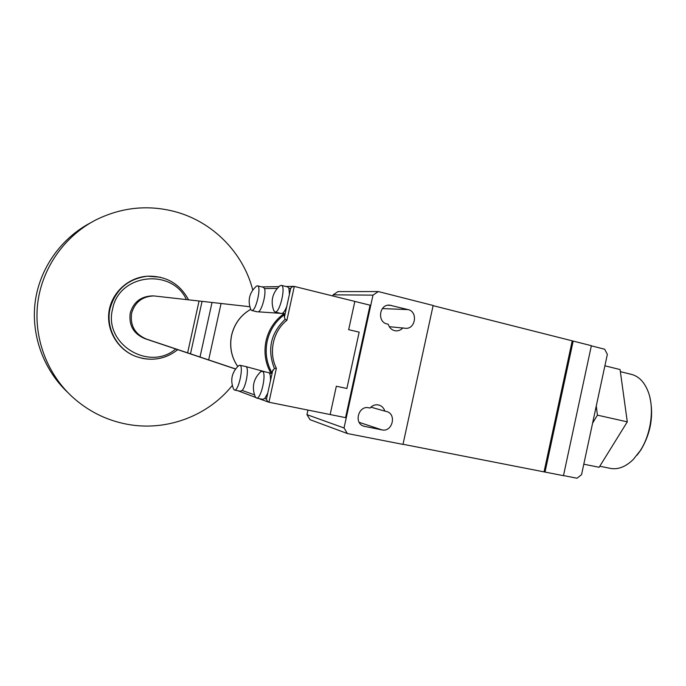 <?xml version="1.0" encoding="UTF-8"?>
<svg xmlns="http://www.w3.org/2000/svg" width="686" height="686" viewBox="0 0 686 686"><rect width="100%" height="100%" fill="white"/><g stroke="black" fill="none" stroke-linecap="round" stroke-linejoin="round"><path stroke-width="1.03" d="M232.271 385.455C208.295 415.647 166.887 431.717 127.253 424.274C106.141 420.312 87.542 410.923 71.447 396.079C46.305 372.395 33.228 336.372 37.91 301.686C42.721 267.025 65.016 235.898 95.671 220.009C121.122 207.438 147.327 204.582 174.278 211.451C212.849 221.458 243.376 252.98 252.757 290.049M90.775 222.701C61.243 238.093 39.839 268.097 35.243 301.454C30.793 334.837 43.407 369.505 67.648 392.349M235.581 368.939L146.255 338.995C134.859 334.091 129.971 325.49 131.609 313.185C134.91 302.157 142.311 296.403 153.81 295.923L249.798 306.719M153.535 295.915L152.283 295.889C140.87 296.361 133.53 302.072 130.246 313.013C128.625 325.215 133.47 333.748 144.789 338.61L235.521 369.034M135.982 356.48L135.742 356.394C118.035 349.877 106.313 330.643 108.954 311.804C111.475 292.948 127.948 277.65 146.761 276.269M251.839 310.509C255.904 311.461 261.709 286.036 257.464 285.822L256.358 286.191C249.258 292.776 247.423 300.622 250.862 309.703L251.839 310.509M257.456 311.83L258.288 311.83C261.735 311.101 266.502 293.299 264.496 288.566L263.424 287.28L257.464 285.822M279.614 286.011L281.269 285.342C286.208 285.633 279.905 313.082 275.146 312.027L273.731 310.561M281.123 313.433L282.1 313.451C283.635 312.807 285.196 310.449 286.774 306.376L284.39 317.258L284.15 313.588L282.1 313.451M281.329 285.35L287.648 286.911L288.909 288.291L289.432 294.234L286.774 306.376M238.428 365.827L239.817 365.269C244.062 365.689 238.496 391.629 234.492 390.06L233.523 389.031M266.245 372.112L245.622 366.504M255.201 396.722L256.435 398.06C261.126 399.844 267.12 371.786 262.163 371.246L260.388 371.992M262.747 399.321L264.762 398.497L267.763 393.121L270.43 380.953C270.687 376.657 270.241 373.956 269.084 372.867L268.38 372.567M242.81 365.904L243.624 366.075M269.084 372.867L271.047 373.39L274.4 368.493L276.372 368.288C268.329 352.553 273.037 331.089 286.885 320.293L285.179 319.29L284.39 317.258M280.737 313.356L258.288 311.83M257.061 311.744L254.866 311.324M288.909 288.291L290.735 288.274L292.313 286.731L294.311 286.422L354.834 301.42L348.668 329.666L354.834 301.42L370.063 305.193L345.564 417.645L268.938 402.228L276.372 368.288M237.922 390.754L255.552 397.391M267.763 393.121L266.46 399.098L267.248 401.121L268.938 402.228M246.223 366.77C249.129 368.545 246.017 386.664 242.141 390.437L240.392 391.243M330.155 414.55L336.329 386.235L330.155 414.55M346.884 388.473L336.329 386.235L346.884 388.473L359.164 332.144L348.668 329.666L359.164 332.144L346.884 388.473M402.939 327.805C400.958 330.026 398.549 331.038 395.728 330.858L394.604 330.669C391.423 329.777 389.305 327.634 388.242 324.246L387.093 323.972C377 322.051 379.229 304.267 389.459 305.124L408.084 309.6C418.237 311.641 415.519 329.623 405.263 328.268L389.279 326.682M591.341 345.838L604.692 349.234L607.342 354.379L581.548 474.669L577.029 478.219L563.489 475.578M306.959 414.653L310.038 419.686L347.39 433.535L344.038 427.978L306.959 414.653L307.954 410.082M344.038 427.978L372.978 295.143L378.32 291.559L338.018 291.584L333.139 294.826L332.882 295.983M372.978 295.143L333.139 294.826M384.829 411.12L386.518 411.489C396.997 413.967 392.401 432.446 381.939 429.89L363.794 426.203C353.496 423.288 358.486 405.152 368.845 407.81L370.003 408.05C372.532 405.28 375.508 404.277 378.921 405.057C381.879 405.966 383.851 407.99 384.829 411.12L370.869 407.15M378.32 291.559L433.14 305.484L402.999 444.382L347.39 433.535M433.106 305.656L591.375 345.684L563.463 475.681L403.025 444.271M573.179 341.062L545.01 472.088M572.184 340.976L544.067 471.788M649.951 397.666C653.809 415.596 650.843 432.952 641.024 449.75L637.045 455.204M599.796 466.24L610.266 468.358C617.915 469.841 625.563 466.9 633.212 459.543L640.261 450.668C651.074 434.135 654.53 408.384 648.287 391.98C644.488 382.093 638.803 376.211 631.249 374.324L620.367 371.649M592.584 423.185L597.403 415.15L596.28 405.966M597.403 415.15L627.287 421.856L599.135 467.295L583.795 464.199M627.287 421.856L620.075 369.548L604.889 365.801M177.683 349.689C167.375 357.886 155.645 360.785 142.508 358.401L136.368 356.626C117.409 349.946 105.361 328.268 110.077 308.546C115.522 289.561 127.999 278.782 147.507 276.201L160.438 277.23M186.429 299.593C171.972 267.84 118.901 273.654 112.59 309.077C103.312 343.935 149.214 371.863 175.659 349.011M200.02 357.003L212.034 302.415M190.485 353.882L202.053 301.377M144.789 338.61L146.255 338.995M221.089 303.409L208.664 359.876M187.612 352.93L199.043 301.051M237.725 366.478C231.396 357.054 229.364 346.653 231.628 335.274C234.415 323.783 240.769 315.14 250.699 309.335M284.15 313.588C274.794 320.259 268.758 329.357 266.039 340.882C263.681 352.501 265.353 363.331 271.047 373.39M286.885 320.293L294.311 286.422M271.767 372.489C266.451 362.731 264.933 352.27 267.214 341.114C269.812 330.035 275.549 321.211 284.433 314.651M285.179 319.29C270.627 333.216 267.034 349.62 274.4 368.493M272.822 370.046L270.43 380.953M264.496 288.566L277.204 288.42M266.46 399.098L264.762 398.497M254.455 394.827L242.141 390.437M290.735 288.274L289.432 294.234M364.789 426.469L362.817 425.809M381.939 429.89L359.164 422.344M391.14 305.364L387.727 305.253M408.084 309.6L382.402 308.571M177.717 349.706C165.309 359.327 151.52 361.633 136.368 356.626M188.556 299.842C179.818 283.67 166.141 275.789 147.507 276.201M239.774 365.252L245.674 366.513M268.44 372.575L262.121 371.229M237.708 366.504C231.345 357.072 229.296 346.653 231.568 335.265C234.346 323.766 240.717 315.114 250.69 309.317M268.612 402.142L258.588 398.497M261.838 286.894L278.945 286.611M285.933 286.491L293.719 286.362M262.892 399.363L256.435 398.06M260.723 371.692C253.314 378.972 251.522 387.427 255.355 397.057M238.668 365.621C231.688 372.387 230.007 380.267 233.634 389.262M234.492 390.06L240.503 391.277M279.862 285.796C272.299 292.871 270.327 301.274 273.92 311.007M274.983 312.001L281.277 313.485M257.576 311.864L251.711 310.492"/></g></svg>
